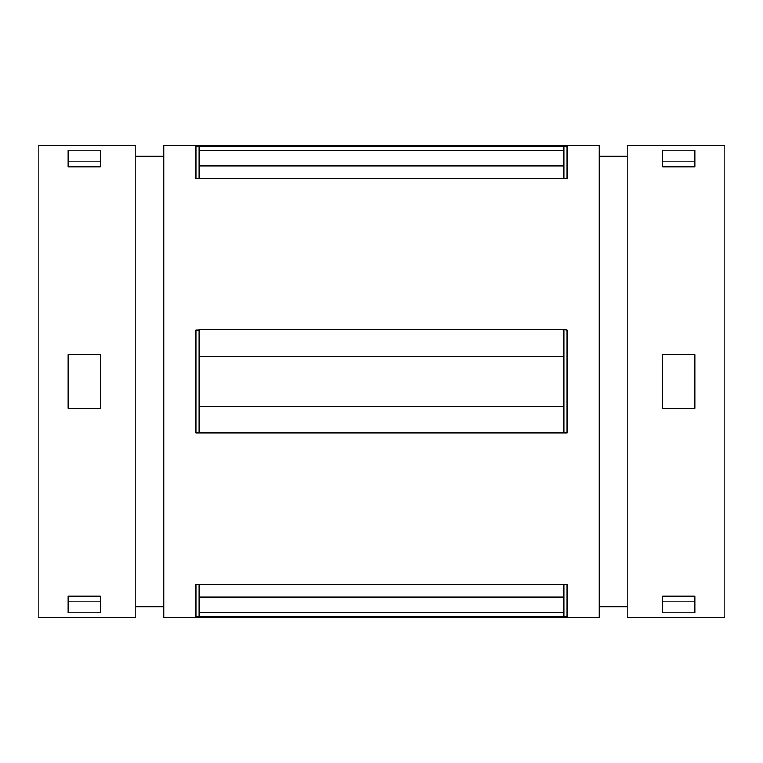 <?xml version="1.0" encoding="UTF-8"?>
<svg xmlns="http://www.w3.org/2000/svg" width="763" height="763" viewBox="0 0 763 763"><rect width="100%" height="100%" fill="white"/><g stroke="black" fill="none" stroke-linecap="round" stroke-linejoin="round"><path stroke-width="1.14" d="M199.095 165.952L199.095 178.323L195.881 178.323L195.881 146.486L199.095 146.486L199.095 165.952L563.905 165.952L563.905 178.323L199.095 178.323M38.15 145.447L38.15 617.553L135.795 617.553L135.795 145.447L38.15 145.447M100.382 354.681L100.382 408.319L68.193 408.319L68.193 354.681L100.382 354.681M100.382 596.218L100.382 612.832L68.193 612.832L68.193 596.218L68.193 601.864L100.382 601.864L100.382 596.218L68.193 596.218M100.382 150.168L100.382 166.782L68.193 166.782L68.193 150.168L100.382 150.168M199.095 612.346L199.095 616.514L195.881 616.514L195.881 584.677L199.095 584.677L199.095 612.346L563.905 612.346L563.905 616.514L199.095 616.514M563.905 616.514L567.119 616.514L567.119 584.677L563.905 584.677L563.905 597.048L199.095 597.048M563.905 612.346L563.905 597.048M163.683 145.447L163.683 617.553M163.692 617.553L599.317 617.553L599.317 145.447L163.692 145.447M199.095 406.174L199.095 329.521L563.905 329.521L567.119 329.998L567.119 433.002L195.881 433.002M195.872 329.998L195.872 433.002M199.095 329.998L195.881 329.998M563.905 584.677L199.095 584.677M199.095 146.486L567.119 146.486L567.119 178.323L563.905 178.323M563.905 433.002L563.905 406.183L199.095 406.183L199.095 433.002M563.905 406.174L563.905 329.998M563.905 356.817L199.095 356.817M563.905 165.952L563.905 150.654L199.095 150.654M563.905 146.486L563.905 150.654M662.618 166.782L662.618 150.168L694.807 150.168L694.807 166.782L662.618 166.782L662.618 161.136L694.807 161.136L694.807 166.782M694.807 354.681L694.807 408.319L662.618 408.319L662.618 354.681L694.807 354.681M694.807 596.218L694.807 612.832L662.618 612.832L662.618 596.218L662.618 601.864L694.807 601.864L694.807 596.218L662.618 596.218M68.193 166.782L68.193 161.136L100.382 161.136L100.382 166.782M163.692 156.177L135.795 156.177M627.205 156.177L599.317 156.177M627.205 145.447L627.205 617.553L724.85 617.553L724.85 145.447L627.205 145.447M163.692 606.823L135.795 606.823M627.205 606.823L599.317 606.823"/></g></svg>
